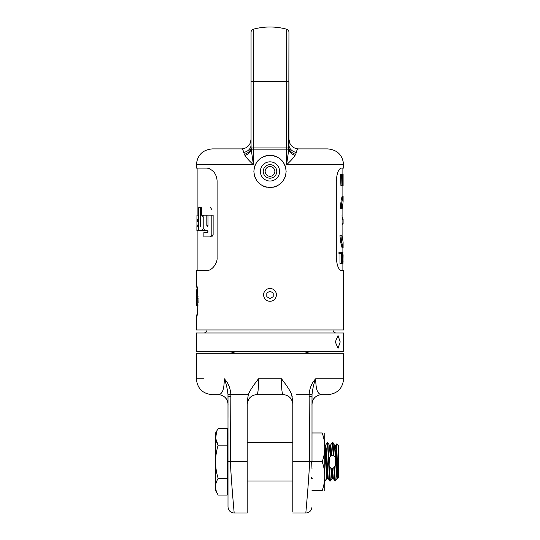 <?xml version="1.0" encoding="UTF-8"?>
<svg xmlns="http://www.w3.org/2000/svg" width="540" height="540" viewBox="0 0 540 540"><rect width="100%" height="100%" fill="white"/><g stroke="black" fill="none" stroke-linecap="round" stroke-linejoin="round"><path stroke-width="0.81" d="M203.931 332.971A3.071 3.071 0 0 0 207.002 329.947M336.069 332.971A3.071 3.071 0 0 1 332.998 329.947M196.378 332.971L343.622 332.971L343.622 351.668L196.378 351.668L196.378 332.971M340.214 341.935L338.02 335.536L335.313 341.935L338.02 348.334L340.214 341.935M228.515 353.201A15.876 15.876 0 0 0 235.325 351.668M311.486 353.201A15.876 15.876 0 0 1 304.675 351.668M296.089 394.693L309.137 394.693L309.663 461.781C308.279 487.998 305.748 512.649 305.856 512.98C305.633 513.945 308.232 488.7 309.663 461.781L311.999 461.417L311.999 461.781L322.198 461.781C325.62 452.183 325.62 442.577 322.198 432.972L311.999 432.972L311.999 439.317L311.999 404.433A9.734 9.734 -0 0 1 321.732 394.686C329.697 394.686 329.697 394.686 321.732 394.686C316.17 394.247 315.846 385.04 315.691 378.81L343.622 378.81L343.622 353.201L196.378 353.201L196.378 378.81C197.296 388.395 202.547 393.687 212.126 394.686L218.268 394.686A9.734 9.734 0 0 1 228.001 404.406L228.001 404.406C228.251 404.912 227.664 399.242 224.883 397.278M309.137 394.693L312.019 394.531C312.701 388.402 313.929 383.164 315.691 378.81C311.789 382.759 309.609 388.058 309.137 394.693L309.184 393.775M301.603 394.686L300.152 394.686M291.546 394.436L291.276 393.748M290.135 391.338L289.44 390.076M241.9 394.693L241.299 394.693M230.857 394.504L248.36 394.686C249.156 391.844 252.524 386.552 258.464 378.81L281.536 378.81C287.483 386.566 290.851 391.858 291.641 394.686L292.795 401.618M228.001 417.454L228.001 395.82A6.149 1.053 -0 0 0 230.904 396.711L230.378 461.781L228.001 461.417L227.981 394.531L230.864 394.693C230.391 388.058 228.211 382.765 224.309 378.81L225.099 381.179M227.981 394.531C227.3 388.409 226.071 383.171 224.309 378.81C224.154 385.034 223.83 394.247 218.268 394.686A9.734 9.734 0 0 1 228.001 404.42M230.722 417.562L230.864 394.693M247.205 401.396L248.306 394.848M247.205 401.159L247.205 513L247.205 461.781L230.378 461.781M230.337 461.781C231.721 487.998 234.252 512.642 234.144 512.987C234.367 513.938 231.768 488.72 230.337 461.781M248.474 399.62C247.306 402.658 246.888 404.251 247.205 404.406L247.205 404.393A9.734 9.734 0 0 0 247.205 404.413A9.734 9.734 -0 0 1 256.939 394.686C258.026 393.64 258.532 388.348 258.464 378.81M281.536 378.81C281.468 388.341 281.975 393.64 283.061 394.686L256.939 394.686L283.061 394.686A9.734 9.734 0 0 1 292.795 404.413L292.795 404.42A9.734 9.734 0 0 0 292.795 404.399L292.795 404.406C293.105 404.204 292.687 402.604 291.526 399.613M292.795 401.159L292.795 511.765L292.795 461.781L309.623 461.781M292.309 397.096L291.958 395.726M258.464 379.688L258.457 380.565M258.451 381.436L258.437 382.3M258.424 383.204L258.404 384.115M258.377 385.142L258.154 389.657M258.093 390.447L257.951 391.763M257.83 392.634L257.742 393.093M283.061 394.686L256.939 394.686A9.734 9.734 0 0 0 248.366 399.823M248.474 399.613L247.232 403.704A9.734 9.734 0 0 0 247.232 403.778M309.474 441.808L309.454 439.378M309.359 427.916L309.332 424.615M312.019 394.531L311.999 461.417M315.205 397.197C312.37 399.141 311.742 404.858 311.999 404.406L311.999 395.82A6.149 1.053 180 0 1 309.096 396.711M313.497 385.776L314.003 384.028M343.622 378.81C342.704 388.395 337.453 393.687 327.875 394.686L321.732 394.686A9.734 9.734 0 0 0 311.999 404.42M322.198 432.972C325.62 432.972 325.62 432.972 322.198 432.972M311.999 490.59L322.198 490.59C325.62 490.59 325.62 490.59 322.198 490.59C325.62 480.992 325.62 471.386 322.198 461.781M324.769 490.59L324.769 432.972M324.803 450.407L326.761 478.433L325.256 480.992L324.803 478.136M330.257 456.233L329.326 445.129L327.875 442.631L327.173 442.577L325.728 445.075L324.803 445.351M329.171 463.577L328.691 461.781L329.272 459.824M328.779 460.978L327.875 442.631M326.761 478.433L328.226 478.433L326.356 449.719L325.661 445.129L327.173 442.577L327.794 447.957L329.67 480.938L330.372 480.992L329.279 466.047M331.331 468.058L332.296 478.217L330.372 480.992M335.414 459.992L335.786 460.897M335.732 462.841L335.826 461.086L335.333 463.712M335.583 460.316L334.442 445.129L332.991 442.625L333.956 455.814M333.301 455.524L332.296 442.577L330.372 445.351L331.337 455.564M332.296 442.577L332.991 442.625M337.419 478.217L337.007 478.433L336.359 474.464L335.711 462.915M337.736 471.049L335.907 445.129L336.616 443.954L338.013 478.217L337.412 478.217L334.854 445.351L334.442 445.129M335.907 445.129L335.488 445.351M336.616 443.954L338.438 445.777L338.438 477.785L338.013 478.217L336.123 450.002L335.495 445.351L334.854 445.351M337.007 478.433L335.846 480.377L335.239 480.04L335.239 480.992L335.846 480.377M335.779 462.679L335.894 461.781M335.239 480.992L334.793 480.938L333.828 467.721M334.449 467.208L335.239 480.04M334.793 480.938L333.342 478.433L332.451 468.173M331.884 478.433L330.838 467.863M311.587 477.637L311.398 478.433M311.81 478.217L312.444 478.217M325.728 445.075L325.256 445.351L327.814 478.217M311.999 468.788L311.634 461.572L311.999 468.788M331.817 455.436L330.784 445.129M228.001 461.417L228.001 506.851L228.001 461.417M228.001 439.317L228.001 433.026L227.232 433.026M227.232 478.413L227.232 428.517L218.16 428.517C214.738 434.059 214.738 439.607 218.16 445.149C214.738 456.239 214.738 467.33 218.16 478.413L227.232 478.413L227.232 495.052L218.16 495.052C214.738 489.503 214.738 483.962 218.16 478.413M227.232 445.149L218.16 445.149L215.69 438.467L216.526 431.926M218.16 428.517L215.554 433.026L215.554 490.543L218.16 495.052M197.282 289.825L196.378 284.978C198.315 284 198.315 318.229 196.378 317.25L196.378 329.947L343.622 329.947L343.622 270.54L341.078 270.54C338.465 269.494 336.872 265.228 336.299 257.735C336.872 265.228 338.465 269.494 341.078 270.54M196.378 284.978L196.378 270.54L207.191 270.54C212.375 270.486 217.546 262.899 217.107 257.735L217.107 180.907C216.567 174.022 213.26 169.756 207.191 168.102L196.378 168.102L196.378 164.774C197.316 155.129 202.608 149.837 212.254 148.898L241.319 148.898C242.467 149.033 243.263 150.215 243.695 152.435L244.397 154.373M216.945 178.841L216.419 176.661M215.514 174.535L215.183 173.927M214.238 172.503L212.679 170.741M210.944 169.371L208.913 168.386M294.962 155.54L294.968 155.534C293.348 158.004 290.554 161.082 286.571 164.774L343.622 164.774L343.622 168.102L341.078 168.102C338.465 169.148 336.872 173.414 336.299 180.907L336.299 257.735M196.378 317.25L197.046 313.841M197.424 311.438L197.566 310.433M197.687 309.386L197.762 308.759M197.822 308.131L197.897 307.287M286.132 171.43C285.242 180.988 280.024 186.368 270.493 187.556C260.449 186.826 254.907 181.454 253.868 171.43C254.759 161.879 259.976 156.499 269.507 155.304C279.551 156.04 285.093 161.413 286.132 171.43M198.349 219.524L198.349 221.339L197.316 221.339L197.984 221.339L198.342 223.148L197.978 230.695L199.064 230.681M201.319 215.123L201.319 207.61L198.727 207.61L198.727 230.681L203.351 230.681L204.025 229.966M200.86 225.382L200.252 225.382L200.543 226.267L200.86 225.356L200.86 215.123L203.904 215.447M199.773 230.681L203.351 230.681M213.131 215.143L213.125 234.974L211.673 236.878L210.411 236.878L211.829 234.974L211.842 215.143L213.131 215.143L207.968 215.123L211.842 215.143M205.025 236.878L211.673 236.878M211.842 209.56L210.492 207.623M196.945 215.156L196.931 230.654M197.978 230.695L196.898 230.695L196.904 226.287L197.316 226.287L197.424 225.369L196.958 224.451L196.958 215.129L198.727 215.129M198.727 219.524L198.322 219.524L198.322 215.129M198.254 220.428L197.222 220.428L197.316 219.524L198.322 219.524M197.222 220.428L197.316 221.339M198.727 221.339L197.984 221.339M200.252 225.382L200.246 207.61M202.365 215.123L203.026 217.033L203.026 228.859L202.244 230.681M203.904 228.859L203.026 228.859M207.968 215.143L203.911 215.143L203.904 228.818L204.829 230.695L207.38 230.695L207.947 231.572L207.394 232.484L203.897 232.484L203.891 236.878L210.411 236.878M206.813 215.143L206.82 225.423L207.394 226.307L207.968 225.369L207.968 215.123M245.032 155.534A9.734 6.291 -19.9 0 0 251.269 149.87L253.429 164.774C249.446 161.082 246.652 158.004 245.032 155.534L244.384 154.325A9.734 6.885 -11.8 0 0 251.141 148.284L251.053 144.875A9.734 7.796 0 0 1 243.695 152.435M246.314 157.322L247.59 158.855M252.106 163.519L252.734 164.119M196.378 164.774L253.429 164.774L253.321 29.207A64.024 64.024 0 0 1 286.679 29.207L286.571 164.774L288.731 149.87A9.734 6.291 -160.1 0 0 294.968 155.534L294.988 155.493M286.679 30.47L286.679 29.207C288.103 29.686 288.86 30.679 288.947 32.177L288.731 149.87L251.269 149.87L251.141 148.284A3.071 0.479 0 0 1 253.435 147.933L286.565 147.933L286.571 141.352M251.053 139.786L251.053 32.177C251.141 30.679 251.897 29.686 253.321 29.207M241.319 148.898A9.734 9.734 0 0 0 251.053 139.165A9.734 9.734 180 0 1 251.053 139.172L251.053 142.857M251.053 143.492L251.053 144.092M251.053 144.113L251.053 144.74M251.053 91.017L251.053 139.333L250.324 142.85M253.388 117.524L253.429 141.352M288.947 144.052L288.947 139.165A9.734 9.734 0 0 0 298.681 148.898C297.533 149.033 296.737 150.215 296.305 152.435L295.947 153.562M288.947 139.165A9.734 9.734 180 0 0 298.681 148.898L327.746 148.898C337.392 149.837 342.684 155.129 343.622 164.774M286.565 147.933A3.071 0.479 180 0 1 288.86 148.284A9.734 6.885 -168.2 0 0 295.616 154.325L294.968 155.534M288.947 139.59L288.947 144.875A9.734 7.796 180 0 0 296.305 152.435M288.947 144.72L288.947 144.113M288.947 139.32L288.947 81.803A3.071 0.479 180 0 0 286.679 81.338L253.321 81.338A3.071 0.479 0 0 0 251.053 81.803M286.679 45.576L286.679 41.499M286.679 40.082L286.679 39.373M286.679 34.452L286.679 33.723M286.679 32.791L286.679 32.022M253.321 31.327L253.321 32.022M253.321 36.362L253.321 38.03M341.948 185.693L341.584 174.427L340.538 174.427L340.909 185.693L343.109 185.693L342.941 174.427M340.207 238.95L341.26 238.95L341.003 235.683L339.95 235.683L340.673 242.217L342.043 247.664L343.109 247.664L343.109 242.217L342.103 235.683L342.09 223.695L342.09 219.335L343.109 219.335L343.109 223.695L343.109 219.335M343.109 196.452L343.109 201.899L342.279 208.44L340.207 208.44L341.24 199.719L342.083 196.452L343.109 196.452L342.799 197.539L341.773 197.539M341.05 263.547L341.05 253.476L338.958 253.476L338.958 252.275L342.103 252.275L342.103 253.476L341.375 253.476L341.375 263.547L339.991 263.547L339.991 253.476M341.361 259.706L341.685 263.304L342.968 263.547L343.103 254.914M341.361 256.115L341.577 252.997M343.109 185.693L343.109 174.427M341.584 174.427L342.11 183.06L342.644 174.427M341.861 174.427L342.401 174.427M342.907 185.693L343.022 174.427M342.266 185.693L342.529 176.587L342.745 185.693M341.773 246.578L342.799 246.578L343.069 247.664M341.24 244.397L342.279 244.397L342.799 246.578M340.673 242.217L341.719 242.217L342.279 244.397M341.26 238.95L341.719 242.217M341.003 235.683L342.103 235.683M342.09 224.782L342.09 226.064M343.008 223.695L342.38 224.782M342.09 223.695L343.109 223.695M342.09 217.154L342.043 214.974M343.008 219.335L342.38 217.154M340.45 204.079L341.496 204.079L342.799 197.539M341.26 208.44L341.496 204.079M341.24 199.719L342.279 199.719M340.031 253.476L340.031 252.275M342.09 247.664L342.09 252.275L342.968 252.275M341.685 263.304L342.826 263.547M341.577 262.825L342.61 262.825L342.711 263.304M341.456 261.866L342.495 261.866L342.61 262.825M341.395 260.908L342.428 260.908L342.495 261.866M341.375 259.706L342.394 259.706L342.428 260.908M341.375 256.115L342.394 256.115L342.826 252.275M342.394 259.706L342.394 256.115M341.395 254.914L342.428 254.914M341.456 253.955L342.495 253.955M342.103 252.997L342.61 252.997M342.103 252.518L342.711 252.518M342.826 262.109L342.826 253.712L342.968 262.109M342.664 254.435L343.055 254.435M342.61 255.157L343.069 255.157M342.583 256.115L343.076 256.115M342.583 259.706L343.076 259.706M342.61 260.665L343.069 260.665M342.664 261.387L343.055 261.387M342.968 263.547L343.103 260.908M254.138 168.494A16.133 16.133 0 0 1 254.347 167.528M254.617 166.577A16.133 16.133 0 0 1 254.941 165.638M255.326 164.727A16.133 16.133 0 0 1 255.771 163.836M256.817 162.128A16.133 16.133 0 0 1 257.418 161.332M257.512 161.217A16.133 16.133 0 0 1 258.073 160.569M259.51 159.172A16.133 16.133 0 0 1 260.293 158.544M262.838 156.971A16.133 16.133 0 0 1 263.743 156.56M265.619 155.905A16.133 16.133 0 0 1 266.578 155.669M269.507 155.304A16.133 16.133 0 0 1 270.493 155.304M273.422 155.669A16.133 16.133 0 0 1 274.381 155.905M276.257 156.56A16.133 16.133 0 0 1 277.162 156.971M279.707 158.544A16.133 16.133 0 0 1 280.49 159.172M281.927 160.569A16.133 16.133 0 0 1 282.481 161.21M282.582 161.332A16.133 16.133 0 0 1 283.183 162.128M284.229 163.836A16.133 16.133 0 0 1 284.675 164.727M285.059 165.638A16.133 16.133 0 0 1 285.383 166.577M285.653 167.528A16.133 16.133 0 0 1 285.863 168.494M285.863 174.373A16.133 16.133 0 0 1 285.653 175.338M285.383 176.29A16.133 16.133 0 0 1 285.059 177.221M284.675 178.139A16.133 16.133 0 0 1 284.229 179.03M283.183 180.731A16.133 16.133 0 0 1 282.582 181.535M282.488 181.649A16.133 16.133 0 0 1 281.927 182.297M280.49 183.695A16.133 16.133 0 0 1 279.707 184.316M277.162 185.888A16.133 16.133 0 0 1 276.257 186.307M274.381 186.962A16.133 16.133 0 0 1 273.422 187.198M270.493 187.556A16.133 16.133 0 0 1 269.507 187.556M266.578 187.198A16.133 16.133 0 0 1 265.619 186.962M263.743 186.307A16.133 16.133 0 0 1 262.838 185.888M260.293 184.316A16.133 16.133 0 0 1 259.51 183.695M258.073 182.297A16.133 16.133 0 0 1 257.519 181.656M257.418 181.535A16.133 16.133 0 0 1 256.817 180.731M255.771 179.03A16.133 16.133 0 0 1 255.326 178.139M254.941 177.221A16.133 16.133 0 0 1 254.617 176.29M254.347 175.338A16.133 16.133 0 0 1 254.138 174.373M260.395 171.43A9.605 9.605 0 0 0 270 181.035A9.605 9.605 0 0 0 279.605 171.43A9.605 9.605 0 0 0 270 161.831A9.605 9.605 0 0 0 260.395 171.43M263.237 171.43A6.764 6.764 0 0 0 270 178.193A6.764 6.764 0 0 0 276.764 171.43A6.764 6.764 0 0 0 270 164.673A6.764 6.764 0 0 0 263.237 171.43M265.133 171.43A4.867 4.867 0 0 1 270 166.57A4.867 4.867 0 0 1 274.867 171.43A4.867 4.867 0 0 1 270 176.297A4.867 4.867 0 0 1 265.133 171.43M270 288.461A6.399 6.399 0 0 0 263.601 294.867A6.399 6.399 0 0 0 270 301.266A6.399 6.399 0 0 0 276.399 294.867A6.399 6.399 0 0 0 270 288.461M266.8 296.716L270 298.559L273.2 296.716L273.2 293.018L270 291.168L266.8 293.018L266.8 296.716M197.991 296.096L198.045 296.993L196.891 296.993L196.891 298.579L198.119 298.579M197.984 298.579L198.14 302.933M197.91 304.135L196.985 304.135L196.985 305.721C196.128 306.227 196.128 289.346 196.985 289.845L196.985 291.431C196.607 291.708 196.425 293.564 196.445 296.993L196.891 296.993M196.526 304.135L196.486 305.721L197.91 305.721L197.91 307.145M196.985 289.845L196.486 289.845L196.526 291.465M198.018 305.721L196.985 305.721M197.519 291.431L196.985 291.431M197.984 296.993L196.445 296.993M198.099 304.135L196.985 304.135C196.607 303.865 196.425 302.009 196.445 298.579L196.891 298.579M329.312 458.372L329.13 465.028C328.954 467.471 333.335 470.894 335.273 465.197L335.455 458.541C335.664 455.942 331.02 452.824 329.312 458.372M203.81 378.81L196.378 378.81M317.851 378.81L319.889 378.81M322.279 378.81L323.474 378.81M325.951 378.81L336.116 378.81M274.435 378.81L275.623 378.81M332.296 478.217L332.937 478.217L331.978 468.173M330.716 455.875L329.731 445.351L330.372 445.351M327.173 478.217L324.803 445.797M198.727 223.148L198.342 223.148M198.727 228.771L198.335 228.771M203.904 217.033L203.026 217.033M213.125 234.974L211.829 234.974M208.008 225.423L206.82 225.423M251.141 148.284A3.071 0.479 180 0 1 253.435 147.933M225.342 397.73L225.956 398.452M226.746 399.64L227.097 400.322M247.205 513L234.151 513C230.418 512.636 228.366 510.584 228.001 506.851M247.205 402.125L247.205 402.975L247.205 402.125M292.795 402.975L292.795 402.125L292.795 402.975M291.526 399.62C292.687 402.604 293.105 404.204 292.795 404.406M292.795 512.993L305.856 512.993C309.582 512.629 311.634 510.584 311.999 506.851M311.999 395.82L311.999 396.542M311.999 397.157L311.999 401.254M311.999 402.462L311.999 402.968M312.005 404.096L312.397 401.652M312.869 400.397L313.2 399.728M313.909 398.628L314.672 397.717M324.803 480.992L325.256 480.992M332.937 478.217L333.342 478.433M324.614 445.351L325.249 445.351M329.326 445.129L329.731 445.351M247.205 442.577L292.795 442.577M328.226 478.433L329.67 480.938M247.205 480.992L292.795 480.992M228.001 395.82L228.001 398.446M228.001 399.067L228.001 401.011M228.001 401.382L228.001 402.827M228.001 403.07L228.001 403.778M228.001 490.543L227.232 490.543M197.91 270.54L197.91 230.695M197.91 215.129L197.91 168.102M251.053 142.398L251.053 140.953M251.053 140.825L251.053 139.88M251.053 139.333L250.31 142.891M298.681 148.898L299.356 148.898M288.947 143.917L288.947 141.919M288.947 140.832L288.947 139.86M289.285 141.703L289.676 142.85M288.947 144.875L288.947 139.172L289.69 142.891M342.09 270.54L342.09 263.547M342.09 219.335L342.09 208.44M342.09 196.553L342.09 185.693M342.09 174.427L342.09 168.102"/></g></svg>
